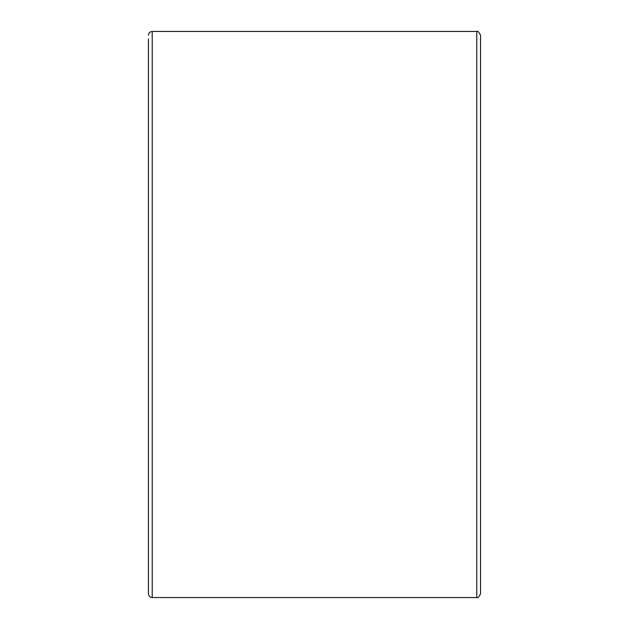 <?xml version="1.0" encoding="UTF-8"?>
<svg xmlns="http://www.w3.org/2000/svg" width="629" height="629" viewBox="0 0 629 629"><rect width="100%" height="100%" fill="white"/><g stroke="black" fill="none" stroke-linecap="round" stroke-linejoin="round"><path stroke-width="0.94" d="M476.782 597.55C477.623 598.344 478.881 597.086 480.556 593.776L480.556 35.224C478.881 31.914 477.623 30.656 476.782 31.45L476.782 597.55L152.218 597.55L152.218 31.45L476.782 31.45M148.444 38.998L148.444 593.776C148.664 596.072 149.922 597.33 152.218 597.55M152.218 31.45C149.922 31.67 148.664 32.928 148.444 35.224"/></g></svg>
